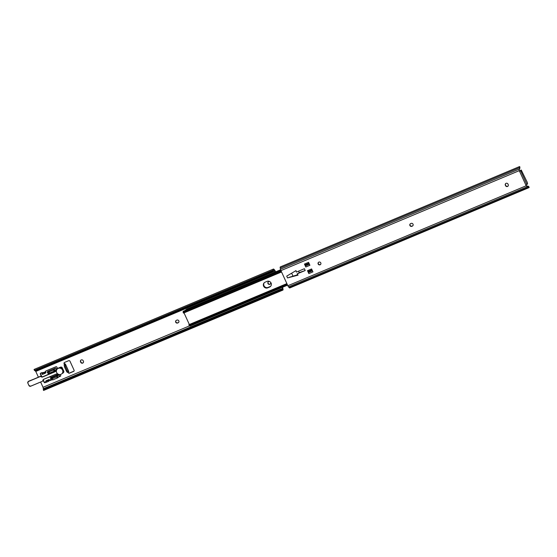 <?xml version="1.0" encoding="UTF-8"?>
<svg xmlns="http://www.w3.org/2000/svg" width="557" height="557" viewBox="0 0 557 557"><rect width="100%" height="100%" fill="white"/><g stroke="black" fill="none" stroke-linecap="round" stroke-linejoin="round"><path stroke-width="0.84" d="M508.088 186.017A1.49 1.427 41.5 0 1 505.749 185.481L505.533 185.008A1.49 1.427 41.5 0 1 505.659 183.573M505.568 185.697A1.49 1.427 -138.5 0 0 508.005 186.129A1.49 1.427 -138.5 0 0 508.214 184.583L507.998 184.109A1.49 1.427 -138.5 0 0 505.561 183.678A1.49 1.427 -138.5 0 0 505.345 185.216L505.749 185.481M320.679 264.331A1.49 1.427 41.5 0 1 318.458 262.375M320.087 264.798A1.49 1.427 -138.5 0 0 320.637 262.625A1.49 1.427 -138.5 0 0 318.36 262.472A1.49 1.427 -138.5 0 0 320.087 264.798M298.622 271.134L299.29 272.589L305.201 270.514L304.387 268.718L296.366 272.081L296.011 270.598L286.723 276.126L287.544 277.915L298.086 275.13L297.187 273.87L305.201 270.514M303.231 271.203L297.16 273.891M412.918 225.648A1.49 1.427 41.5 0 1 412.514 225.905L412.048 226.1A1.49 1.427 41.5 0 1 410.231 223.886M309.434 264.213L305.556 265.842L305.083 264.812L308.961 263.183L305.069 264.819L304.456 264.067L305.8 267.005L305.069 264.819M312.463 270.82L308.578 272.45L307.485 270.674L308.829 273.612L308.105 271.412L311.99 269.783L308.091 271.426M297.974 274.998L287.544 277.915M519.57 168.332L519.103 170.727A0.856 0.822 -138.5 0 0 519.465 171.069L520.37 170.895A0.856 0.822 41.5 0 1 519.173 170.122L519.855 168.186L519.444 167.699A2.562 0.661 -112.8 0 1 519.549 166.578A2.562 0.661 -112.8 0 1 519.625 166.571L519.681 167.114M528.649 186.692L529.15 187.368L528.579 186.713A1.574 0.404 67.2 0 1 528.335 186.581L526.428 185.975A0.856 0.822 41.5 0 1 526.281 184.924M529.15 187.368A2.562 0.661 -112.8 0 1 528.997 187.618A2.562 0.661 -112.8 0 1 528.412 187.277L527.611 186.637L528.224 186.212A1.984 1.511 -41.1 0 0 527.263 186.101L527.103 186.17M519.841 167.894L519.827 167.901A1.984 1.177 168.6 0 0 519.841 167.894L519.841 167.629A1.574 0.404 67.2 0 0 519.841 168.026M526.943 184.492L527.556 183.796L527.256 182.327L521.275 170.08L520.663 170.769L526.943 184.492L526.003 185.349A0.856 0.822 -138.5 0 0 526.017 185.836L527.611 186.637M528.997 187.618L289.772 287.955A2.562 0.661 -112.8 0 1 289.187 287.614L288.54 286.869A1.984 0.515 -112.8 0 1 287.851 285.727L280.93 270.618A1.984 0.515 -112.8 0 1 280.463 269.226L280.22 268.028A2.562 0.661 -112.8 0 1 280.324 266.914A2.562 0.661 -112.8 0 1 280.401 266.9M527.263 186.101L526.831 186.275M528.579 186.713L528.224 186.212M410.627 223.629A1.49 1.427 -138.5 0 0 410.084 225.801A1.49 1.427 -138.5 0 0 411.86 226.309L412.326 226.114A1.49 1.427 -138.5 0 0 412.876 223.942A1.49 1.427 -138.5 0 0 411.101 223.434L410.627 223.629M305.8 267.005L309.922 265.278L308.578 262.34L304.456 264.067M308.829 273.612L312.95 271.886L311.6 268.947L307.485 270.674M520.231 171.048L520.663 170.769M521.275 170.08L519.946 170.95M526.511 184.771L526.003 185.349L519.465 171.069M297.758 274.733L289.341 277.282M292.926 276.007L291.638 273.202M299.29 272.589L297.814 273.473M264.255 282.726A3.14 3.008 -138.5 0 0 268.077 287.419L267.889 287.628A3.14 3.008 41.5 0 1 264.157 282.824A3.14 3.008 -138.5 0 0 267.889 287.628L269.776 286.841L267.708 287.844A3.14 3.008 41.5 0 1 264.06 282.928A3.14 3.008 41.5 0 1 265.111 282.176L266.991 281.382A3.14 3.008 41.5 0 1 270.639 286.298A3.14 3.008 41.5 0 1 269.588 287.05L267.708 287.844M270.73 286.194A3.14 3.008 41.5 0 1 269.776 286.841A3.14 3.008 -138.5 0 0 270.73 286.194M183.218 311.739A1.574 0.404 67.2 0 0 183.197 311.572L183.399 311.3M280.972 270.695L183.253 311.683L183.128 312.164L183.866 311.495L184.186 312.296L183.497 313.083A2.562 0.661 -112.8 0 1 183.497 313.083L281.41 271.656M281 270.758L183.866 311.495M281.355 271.544L184.186 312.296M189.345 324.508L184.019 312.867M287.175 284.251L189.624 325.163L190.445 325.859L189.86 326.117L189.303 325.65L189.86 326.117L287.579 285.135M189.31 325.775L188.865 324.808A2.562 0.661 -112.8 0 1 188.983 324.661L286.876 283.604M188.865 324.808L189.624 325.163M287.231 284.376L190.062 325.128M287.572 285.121L190.445 325.859M280.714 270.082L185.411 310.36M280.61 269.783L186.525 309.239L186.017 310.158M268.077 287.419L269.964 286.625A3.14 3.008 -138.5 0 0 270.82 286.075M269.978 281.724A1.49 1.427 -138.5 0 0 268.112 283.792A1.49 1.427 -138.5 0 0 270.382 283.952A1.49 1.427 -138.5 0 0 270.305 281.981M270.472 283.84A1.49 1.427 41.5 0 1 268.258 281.877M82.694 363.101A1.49 1.427 -138.5 0 0 83.404 361.208L83.181 360.727A1.49 1.427 -138.5 0 0 80.744 360.295A1.49 1.427 -138.5 0 0 80.535 361.841L80.751 362.315A1.49 1.427 -138.5 0 0 82.694 363.101M83.278 362.635A1.49 1.427 41.5 0 1 80.939 362.106L80.723 361.625A1.49 1.427 41.5 0 1 80.842 360.198M176.416 320.31A1.49 1.427 -138.5 0 0 175.873 322.482A1.49 1.427 -138.5 0 0 177.648 322.99L178.115 322.795A1.49 1.427 -138.5 0 0 178.665 320.623A1.49 1.427 -138.5 0 0 176.889 320.108L176.416 320.31M35.3 370.892L35.78 371.442L275.005 271.113L275.395 271.969M35.78 371.442L38.384 377.138M40.633 382.039L43.035 387.296L189.422 325.901M57.552 368.609A1.984 1.901 -138.5 0 0 57.462 368.386L56.863 367.07A0.661 0.634 -138.5 0 0 55.999 366.722L45.939 370.941A0.661 0.634 -138.5 0 0 45.618 371.791L42.569 372.786L41.872 373.573L42.52 374.401L44.873 373.413L44.469 372.522L42.109 373.503M58.478 377.061L60.372 376.267A0.661 0.634 -138.5 0 0 60.685 375.425L60.274 374.527M57.427 376.441L57.977 377.632L57.26 378.022L56.717 376.824L58.812 374.875L50.986 378.161L50.409 378.823L50.889 378.69L51.432 379.881L52.476 379.442L50.492 380.278A0.661 0.634 41.5 0 1 49.789 380.146L49.141 379.484L48.459 380.257L48.863 381.155L49.441 380.139A0.661 0.634 -138.5 0 0 50.304 380.487L52.525 379.561M43.133 380.146L44.142 382.36A0.661 0.634 -138.5 0 0 45.006 382.715L45.89 382.339M42.534 372.821A0.661 0.634 -138.5 0 0 41.817 372.675L40.64 373.169A0.661 0.634 -138.5 0 0 40.32 374.012L41.476 376.532M67.961 372.125L68.184 372.64A0.989 0.947 -138.5 0 0 69.472 373.162L73.594 371.435A0.989 0.947 -138.5 0 0 74.067 370.168L69.973 361.221A0.989 0.947 -138.5 0 0 68.678 360.692L64.556 362.426A0.989 0.947 -138.5 0 0 64.083 363.686L64.696 364.285L65.364 364.034L64.104 364.814L64.988 364.459L65.364 364.034L64.271 363.477A0.989 0.947 41.5 0 1 64.327 362.565M65.371 364L68.79 371.47L68.316 371.603L68.783 371.498L65.35 364.048M275.631 271.865L275.36 271.273A1.984 0.515 67.2 0 0 274.671 270.131L274.023 269.386A2.562 0.661 67.2 0 0 273.438 269.045A2.562 0.661 67.2 0 0 273.285 269.296L273.856 269.957A1.574 0.404 -112.8 0 1 274.183 270.173L275.005 271.113M282.336 287.335L282.566 288.491A1.574 0.404 -112.8 0 1 282.594 289.041L282.81 290.1A2.562 0.661 67.2 0 0 282.886 290.086A2.562 0.661 67.2 0 0 282.991 288.972L282.747 287.774A1.984 0.515 67.2 0 0 282.601 287.217M43.035 387.296L43.342 388.821A1.574 0.404 -112.8 0 1 43.383 389.085L43.369 389.106A1.984 1.177 -11.4 0 1 43.982 388.452L44.421 388.285L44.142 389.239A1.984 1.177 168.6 0 0 43.53 389.886L43.585 390.429A2.562 0.661 67.2 0 0 43.662 390.422L282.886 290.086M282.81 290.1L281.856 289.932L43.53 389.886L43.585 390.429M44.142 389.239L280.735 290.009L280.248 290.113L280.108 289.431L280.582 289.222A1.984 1.177 -11.4 0 1 281.696 289.153L282.476 289.187M281.856 289.932A1.984 1.177 168.6 0 0 280.735 290.009M44.553 388.96L280.248 290.113M44.421 388.285L280.108 289.431M43.982 388.452L280.582 289.222M273.438 269.045L34.214 369.382A2.562 0.661 67.2 0 0 34.061 369.632L34.562 370.308A1.984 1.511 -41.1 0 0 35.523 370.412L36.379 370.725L272.54 271.663A1.984 1.511 138.9 0 0 273.313 270.834L273.821 269.964M36.379 370.725L35.947 370.899A1.984 1.511 138.9 0 1 34.987 370.788L34.631 370.287M36.01 370.308L272.115 271.182A1.984 1.511 -41.1 0 0 272.888 270.354L273.285 269.296M35.523 370.412L272.115 271.182M34.061 369.632L34.562 370.308L272.888 270.354M74.011 371.08A0.989 0.947 41.5 0 1 73.782 371.22L69.66 372.946A0.989 0.947 41.5 0 1 68.372 372.424L68.191 372.034M44.469 372.522L44.825 372.327L45.235 373.218L45.918 372.445L45.744 371.317A0.661 0.634 41.5 0 1 45.82 371.011M41.852 376.734L40.508 373.796A0.661 0.634 41.5 0 1 40.522 373.232M45.834 382.227L45.194 382.499A0.661 0.634 41.5 0 1 44.33 382.151L43.23 379.742M60.671 375.996A0.661 0.634 41.5 0 1 60.56 376.059L58.666 376.845M178.706 322.329A1.49 1.427 41.5 0 1 178.303 322.587L177.836 322.782A1.49 1.427 41.5 0 1 176.019 320.56M45.235 373.218L44.873 373.413M42.52 374.401L41.886 373.58L42.283 374.471M44.825 372.327L45.507 371.547M49.141 379.484L46.203 380.716L45.507 381.51L46.154 382.332L48.508 381.35L48.097 380.452L45.744 381.441M48.097 380.452L48.459 380.257M48.863 381.155L48.508 381.35M46.154 382.332L45.521 381.51M65.364 364.034L64.696 364.285M64.988 364.459L65.434 366.673L64.549 367.028L66.332 370.927L67.216 370.558A1.984 0.515 67.2 0 0 68.358 371.965A1.984 0.515 67.2 0 0 68.407 371.923L68.769 371.512M67.216 370.558L65.434 366.673M64.549 367.028L64.104 364.814M68.295 371.972L67.522 372.292A1.984 0.515 -112.8 0 1 67.474 372.334A1.984 0.515 -112.8 0 1 66.332 370.927M49.239 377.005A1.984 1.901 -138.5 0 0 50.374 377.061L50.84 377.423L58.36 374.262M49.385 372.696L48.751 373.517A1.984 1.901 -138.5 0 0 47.951 374.548M62.997 371.004L63.498 371.366L63.303 372.744A1.323 1.267 -138.5 0 0 63.491 371.373L63.749 371.08A1.323 1.267 -138.5 0 1 63.561 372.452L63.31 372.73A1.323 1.267 -138.5 0 0 63.31 372.73A1.323 1.267 -138.5 0 0 63.498 371.366L62.022 368.142A1.323 1.267 -138.5 0 0 60.302 367.446L58.91 368.031M56.696 369.771L55.338 370.196M48.891 373.308A1.984 1.901 -138.5 0 0 48.577 373.587L48.327 373.872M63.749 371.08L62.273 367.864A1.323 1.267 -138.5 0 0 60.553 367.16L58.081 368.198A0.661 0.634 -138.5 0 0 57.858 368.358L57.691 368.539M50.986 378.161L50.84 377.423M51.432 379.881L50.959 380.013L50.443 378.83M57.977 377.632L59.3 376.142A2.312 0.599 67.2 0 0 59.153 374.513M50.889 378.69L52.922 377.869L52.149 378.739L52.699 379.937L57.26 378.022M58.777 374.422L58.812 374.875M54.287 369.576L54.83 370.774L54.12 371.164L53.569 369.966L55.609 368.086L47.784 371.366A2.312 0.599 -112.8 0 1 47.846 371.324A2.312 0.599 -112.8 0 1 47.916 371.31M54.83 370.774L56.236 369.194L56.772 369.486M56.842 369.347A2.312 0.599 67.2 0 0 55.672 368.038A2.312 0.599 67.2 0 0 55.609 368.086M49.601 371.213L47.268 371.958L47.784 371.366M49.538 371.073L49.009 371.881L49.559 373.072L54.12 371.164M53.569 369.966L49.009 371.881M49.329 372.584L47.818 373.155L47.296 371.972M56.717 376.824L52.149 378.739M57.218 369.068A3.307 3.168 41.5 0 1 62.711 369.939A3.307 3.168 41.5 0 1 62.161 373.448M56.675 372.577A3.307 3.168 41.5 0 1 57.141 369.152A3.307 3.168 41.5 0 1 62.558 370.106A3.307 3.168 41.5 0 1 62.085 373.531A3.307 3.168 41.5 0 1 56.675 372.577M519.841 167.629L519.625 166.571M526.017 185.836L287.851 285.727M527.556 186.623L288.54 286.869M528.412 187.277L289.187 287.614M519.444 167.699L280.22 268.028M519.479 168.98L280.463 269.226M519.103 170.727L280.93 270.618M305.445 265.459L309.274 263.858M305.306 265.146L309.128 263.545M308.446 272.004L312.268 270.403M308.306 271.698L312.129 270.089M280.846 270.423L183.19 311.384M280.916 270.584L183.197 311.572M269.588 287.05L269.964 286.625M43.342 388.821L43.704 388.668M280.986 289.153L282.566 288.491M273.508 270.451L274.183 270.173M272.074 271.879L271.705 271.454M59.474 367.947L60.079 367.697A1.323 1.267 41.5 0 1 61.799 368.393L62.022 368.149A1.323 1.267 -138.5 0 0 60.295 367.453L62.022 368.149L63.498 371.366L62.273 367.864M62.001 368.929L61.764 368.414A1.288 1.232 -138.5 0 0 60.086 367.731L60.553 367.16M47.749 371.825L48.292 373.023M56.473 370.405A3.335 3.196 41.5 0 1 54.934 371.811L42.576 376.998A1.358 1.302 41.5 0 1 41.246 376.824A1.288 1.232 -138.5 0 0 39.986 376.657L28.491 381.482A1.288 1.232 -138.5 0 0 27.871 383.125L28.964 385.514A1.288 1.232 -138.5 0 0 30.649 386.196L42.144 381.371A1.288 1.232 -138.5 0 0 42.875 380.375A1.358 1.302 41.5 0 1 43.641 379.324L55.999 374.137A3.335 3.196 41.5 0 1 57.796 373.942M62.126 373.489L62.628 373.281A1.288 1.232 -138.5 0 0 63.24 371.637L63.004 371.122M60.086 367.731L59.578 367.947M57.413 368.852A1.288 1.232 -138.5 0 0 56.751 369.667A3.335 3.196 41.5 0 1 56.73 369.751M43.335 379.547A1.323 1.267 41.5 0 0 43.133 380.125L42.826 380.835A1.323 1.267 -138.5 0 0 43.133 380.125L42.91 380.368A1.323 1.267 41.5 0 1 42.165 381.392L30.67 386.217A1.323 1.267 41.5 0 1 28.943 385.521L27.85 383.132A1.323 1.267 41.5 0 1 28.484 381.448L39.979 376.623A1.323 1.267 41.5 0 1 41.274 376.79A1.323 1.267 -138.5 0 0 42.569 376.964L54.927 371.777A3.307 3.168 -138.5 0 0 56.522 370.238M56.139 370.858A3.307 3.168 41.5 0 1 55.15 371.526L42.785 376.713A1.323 1.267 41.5 0 1 41.49 376.546A1.323 1.267 -138.5 0 0 40.201 376.379L28.491 381.482M39.986 376.657L28.699 381.197A1.323 1.267 -138.5 0 0 28.261 381.517L27.871 383.125M54.934 371.811L42.785 376.713L41.246 376.824M56.751 369.667L56.654 369.904A3.307 3.168 -138.5 0 0 56.723 369.653A1.323 1.267 41.5 0 1 57.441 368.804L57.482 368.783M57.907 368.449L57.441 368.825M57.218 368.873L57.663 368.553A1.323 1.267 -138.5 0 0 57.218 368.873L56.034 370.983M60.295 367.453L58.931 368.024L60.295 367.446M61.764 368.414L62.085 369.013M63.24 371.637L63.275 371.616A1.323 1.267 41.5 0 1 62.642 373.301L63.303 372.744M55.999 374.137L57.844 373.97A3.307 3.168 -138.5 0 0 56.02 374.165L43.662 379.345A1.323 1.267 -138.5 0 0 42.91 380.368L42.875 380.375M28.964 385.514L27.85 383.132M30.649 386.196L28.943 385.521M42.144 381.371L30.663 386.217M43.641 379.324L43.216 379.665M56.02 374.165L43.655 379.345M519.549 166.578L280.324 266.914M519.925 167.532L519.758 166.703M529.011 186.957L528.572 186.456M521.31 170.052L520.426 170.421M280.819 270.347L183.26 311.266M281.55 271.962L183.504 313.083M183.441 313.076L183.079 312.15M185.488 310.005L280.707 270.068M34.638 370.544L34.2 370.043M43.453 390.297L43.286 389.468M45.918 382.401L45.507 381.51M46.224 380.696L49.169 379.463M68.358 371.965L67.474 372.334M55.672 368.038L47.846 371.324M50.409 378.823L50.959 380.013M47.268 371.958L47.818 373.155M42.826 380.835L42.165 381.399M41.497 376.546L40.201 376.372M55.15 371.526L56.257 370.739M28.699 381.197L28.261 381.517M43.133 380.125L43.432 379.414"/></g></svg>
